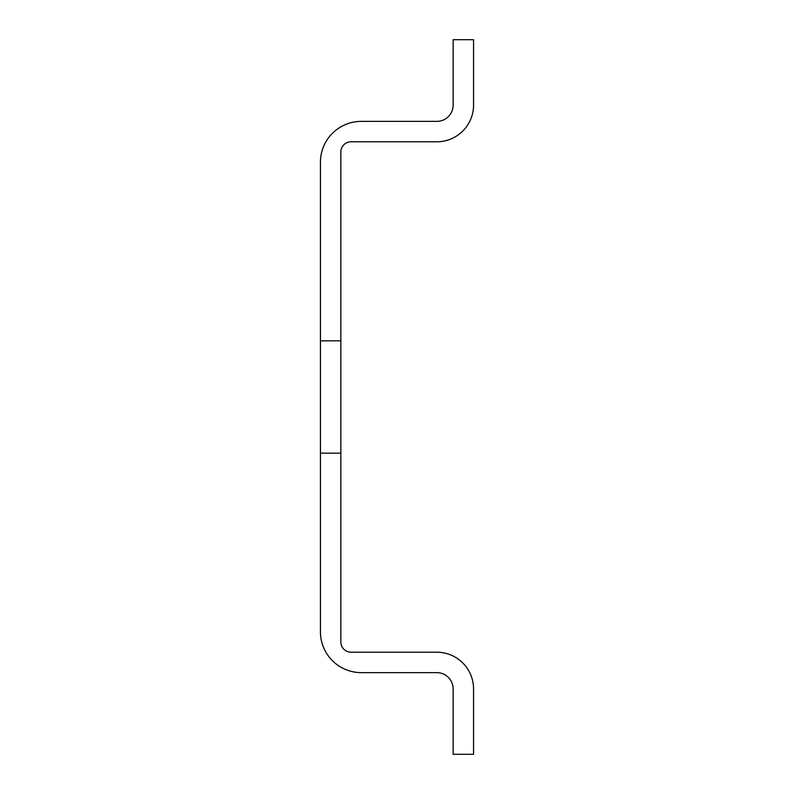 <?xml version="1.0" encoding="UTF-8"?>
<svg xmlns="http://www.w3.org/2000/svg" width="794" height="794" viewBox="0 0 794 794"><rect width="100%" height="100%" fill="white"/><g stroke="black" fill="none" stroke-linecap="round" stroke-linejoin="round"><path stroke-width="1.19" d="M340.854 340.854L340.854 151.991A10.213 10.213 0 0 1 351.057 141.789L436.809 141.789A36.752 36.752 0 0 0 473.561 105.036L473.561 39.7L453.146 39.7L453.146 105.036A16.337 16.337 0 0 1 436.809 121.373L361.27 121.373A40.831 40.831 0 0 0 320.439 162.204L320.439 340.854L340.854 340.854L340.854 642.009A10.213 10.213 0 0 0 351.057 652.211L436.809 652.211A36.752 36.752 0 0 1 473.561 688.964L473.561 754.3L453.146 754.3L453.146 688.964A16.337 16.337 0 0 0 436.809 672.627L361.27 672.627A40.831 40.831 0 0 1 320.439 631.796L320.439 453.146L340.854 453.146M320.439 453.146L320.439 340.854"/></g></svg>
